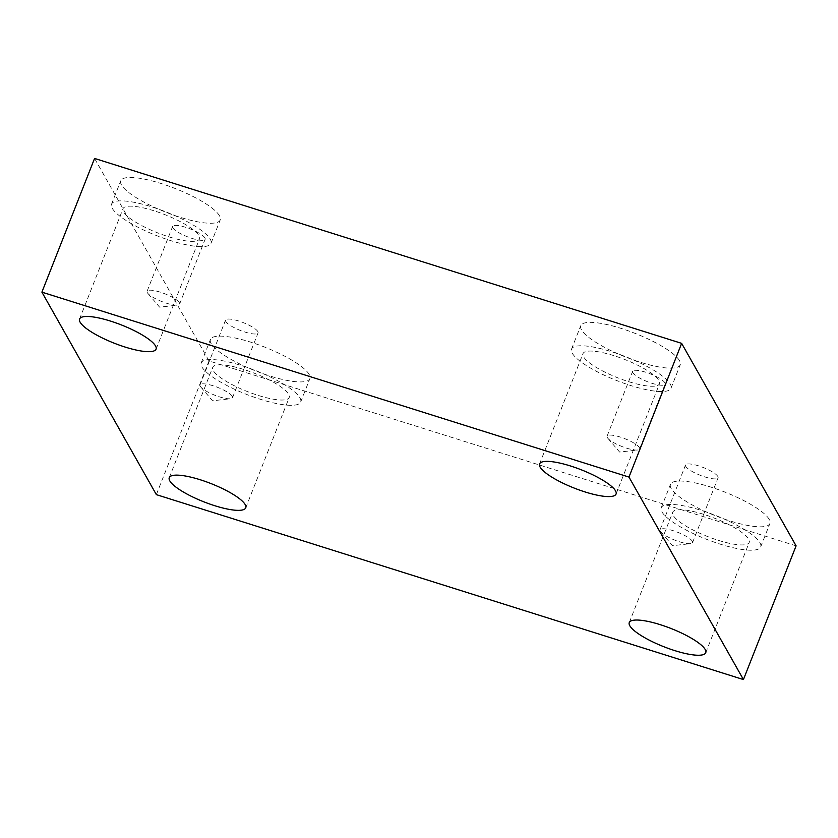 <?xml version="1.0" encoding="UTF-8"?>
<svg xmlns="http://www.w3.org/2000/svg" width="838" height="838" viewBox="0 0 838 838"><rect width="100%" height="100%" fill="white"/><g stroke="black" fill="none" stroke-linecap="round" stroke-linejoin="round"><path stroke-width="0.63" stroke-dasharray="4.19 3.14" d="M796.1 545.852L209.029 360.927L94.568 158.434M209.029 360.927L156.36 494.64M607.32 437.53A17.472 4.169 -158.5 0 0 607.885 438.316A17.472 4.169 -158.5 0 0 621.817 446.455A17.472 4.169 -158.5 0 0 637.561 450.006A17.472 4.169 -158.5 0 0 639.604 448.979A17.472 4.169 -158.5 0 0 639.373 447.618A17.472 4.169 -158.5 0 0 622.54 437.824A17.472 4.169 -158.5 0 0 607.089 436.169A17.472 4.169 -158.5 0 0 607.32 437.53M664.901 382.819A17.472 4.169 -158.5 0 0 648.067 373.025A17.472 4.169 -158.5 0 0 632.617 371.37A17.472 4.169 -158.5 0 0 647.345 381.646A17.472 4.169 -158.5 0 0 665.131 384.171A17.472 4.169 -158.5 0 0 664.901 382.819M660.25 531.166A17.472 4.169 -158.5 0 0 660.815 531.952A17.472 4.169 -158.5 0 0 674.747 540.091A17.472 4.169 -158.5 0 0 690.491 543.642A17.472 4.169 -158.5 0 0 692.534 542.615A17.472 4.169 -158.5 0 0 692.303 541.264A17.472 4.169 -158.5 0 0 675.47 531.46A17.472 4.169 -158.5 0 0 660.019 529.815A17.472 4.169 -158.5 0 0 660.25 531.166M717.831 476.466A17.472 4.169 -158.5 0 0 700.997 466.661A17.472 4.169 -158.5 0 0 685.547 465.006A17.472 4.169 -158.5 0 0 700.275 475.293A17.472 4.169 -158.5 0 0 718.061 477.817A17.472 4.169 -158.5 0 0 717.831 476.466M257.821 331.565A17.472 4.169 -158.5 0 0 240.988 321.761A17.472 4.169 -158.5 0 0 225.548 320.116A17.472 4.169 -158.5 0 0 240.265 330.392A17.472 4.169 -158.5 0 0 258.052 332.916A17.472 4.169 -158.5 0 0 257.821 331.565M204.891 237.919A17.472 4.169 -158.5 0 0 188.058 228.125A17.472 4.169 -158.5 0 0 172.618 226.47A17.472 4.169 -158.5 0 0 187.345 236.745A17.472 4.169 -158.5 0 0 205.121 239.28A17.472 4.169 -158.5 0 0 204.891 237.919M769.2 519.371A53.443 12.748 -158.5 0 0 717.716 489.392A53.443 12.748 -158.5 0 0 670.463 484.343A53.443 12.748 -158.5 0 0 715.505 515.789A53.443 12.748 -158.5 0 0 769.902 523.509A53.443 12.748 -158.5 0 0 769.2 519.371M679.513 360.696A53.443 12.748 -158.5 0 0 628.029 330.727A53.443 12.748 -158.5 0 0 580.776 325.668A53.443 12.748 -158.5 0 0 625.829 357.114A53.443 12.748 -158.5 0 0 680.215 364.844A53.443 12.748 -158.5 0 0 679.513 360.696M219.504 215.795A53.443 12.748 -158.5 0 0 168.019 185.827A53.443 12.748 -158.5 0 0 120.766 180.778A53.443 12.748 -158.5 0 0 165.819 212.224A53.443 12.748 -158.5 0 0 220.216 219.944A53.443 12.748 -158.5 0 0 219.504 215.795M309.191 374.471A53.443 12.748 -158.5 0 0 257.706 344.491A53.443 12.748 -158.5 0 0 210.453 339.442A53.443 12.748 -158.5 0 0 255.506 370.888A53.443 12.748 -158.5 0 0 309.892 378.608A53.443 12.748 -158.5 0 0 309.191 374.471M243.607 369.422A41.104 9.805 -158.5 0 0 212.716 367.358A41.104 9.805 -158.5 0 0 247.367 391.556A41.104 9.805 -158.5 0 0 289.204 397.495A41.104 9.805 -158.5 0 0 243.607 369.422M299.973 397.872A53.443 12.748 21.5 0 1 300.674 402.01A53.443 12.748 21.5 0 1 246.288 394.289A53.443 12.748 21.5 0 1 201.235 362.844A53.443 12.748 21.5 0 1 248.488 367.892A53.443 12.748 21.5 0 1 299.973 397.872M153.92 210.757A41.104 9.805 -158.5 0 0 123.029 208.693A41.104 9.805 -158.5 0 0 157.68 232.88A41.104 9.805 -158.5 0 0 199.517 238.83A41.104 9.805 -158.5 0 0 153.92 210.757M210.286 239.197A53.443 12.748 21.5 0 1 210.998 243.345A53.443 12.748 21.5 0 1 156.601 235.614A53.443 12.748 21.5 0 1 111.548 204.179A53.443 12.748 21.5 0 1 158.811 209.228A53.443 12.748 21.5 0 1 210.286 239.197M613.929 355.658A41.104 9.805 -158.5 0 0 583.028 353.594A41.104 9.805 -158.5 0 0 617.69 377.781A41.104 9.805 -158.5 0 0 659.527 383.72A41.104 9.805 -158.5 0 0 613.929 355.658M670.295 384.097A53.443 12.748 21.5 0 1 670.997 388.245A53.443 12.748 21.5 0 1 616.611 380.515A53.443 12.748 21.5 0 1 571.558 349.069A53.443 12.748 21.5 0 1 618.811 354.128A53.443 12.748 21.5 0 1 670.295 384.097M703.616 514.323A41.104 9.805 -158.5 0 0 672.715 512.259A41.104 9.805 -158.5 0 0 707.366 536.446A41.104 9.805 -158.5 0 0 749.214 542.395A41.104 9.805 -158.5 0 0 703.616 514.323M759.982 542.762A53.443 12.748 21.5 0 1 760.684 546.91A53.443 12.748 21.5 0 1 706.287 539.19A53.443 12.748 21.5 0 1 661.245 507.744A53.443 12.748 21.5 0 1 708.498 512.793A53.443 12.748 21.5 0 1 759.982 542.762M179.363 302.717A17.472 4.169 -158.5 0 0 162.541 292.923A17.472 4.169 -158.5 0 0 147.09 291.268A17.472 4.169 -158.5 0 0 147.32 292.63A17.472 4.169 -158.5 0 0 147.886 293.415A17.472 4.169 -158.5 0 0 161.818 301.554A17.472 4.169 -158.5 0 0 177.551 305.105A17.472 4.169 -158.5 0 0 179.594 304.079A17.472 4.169 -158.5 0 0 179.363 302.717M232.294 396.364A17.472 4.169 -158.5 0 0 215.46 386.559A17.472 4.169 -158.5 0 0 200.02 384.914A17.472 4.169 -158.5 0 0 200.251 386.266A17.472 4.169 -158.5 0 0 200.816 387.051A17.472 4.169 -158.5 0 0 214.748 395.19A17.472 4.169 -158.5 0 0 230.481 398.741A17.472 4.169 -158.5 0 0 232.524 397.715A17.472 4.169 -158.5 0 0 232.294 396.364M607.885 438.316L619.607 452.059L637.561 450.006M639.604 448.979L665.131 384.171M607.089 436.169L632.617 371.37M660.815 531.952L672.537 545.695L690.491 543.642M245.754 507.807L289.204 397.495M169.255 477.681L212.716 367.358M300.674 402.01L309.892 378.608M201.235 362.844L210.453 339.442M156.067 349.142L199.517 238.83M79.579 319.006L123.029 208.693M210.998 243.345L220.216 219.944M111.548 204.179L120.766 180.778M616.066 494.043L659.527 383.72M539.578 463.906L583.028 353.594M670.997 388.245L680.215 364.844M571.558 349.069L580.776 325.668M705.753 652.708L749.214 542.395M629.265 622.571L672.715 512.259M760.684 546.91L769.902 523.509M661.245 507.744L670.463 484.343M179.594 304.079L205.121 239.28M147.09 291.268L172.618 226.47M147.886 293.415L159.608 307.158L177.551 305.105M232.524 397.715L258.052 332.916M200.02 384.914L225.548 320.116M200.816 387.051L212.538 400.794L230.481 398.741M692.534 542.615L718.061 477.817M660.019 529.815L685.547 465.006"/><path stroke-width="1.26" d="M156.36 494.64L41.9 292.148L628.971 477.073L743.432 679.566L156.36 494.64M628.971 477.073L681.64 343.36L94.568 158.434L41.9 292.148M681.64 343.36L796.1 545.852L743.432 679.566M674.862 650.644A41.104 9.805 21.5 0 1 629.265 622.571A41.104 9.805 21.5 0 1 660.155 624.635A41.104 9.805 21.5 0 1 705.753 652.708A41.104 9.805 21.5 0 1 674.862 650.644M585.175 491.979A41.104 9.805 21.5 0 1 539.578 463.906A41.104 9.805 21.5 0 1 570.469 465.97A41.104 9.805 21.5 0 1 616.066 494.043A41.104 9.805 21.5 0 1 585.175 491.979M125.176 347.079A41.104 9.805 21.5 0 1 79.579 319.006A41.104 9.805 21.5 0 1 110.469 321.069A41.104 9.805 21.5 0 1 156.067 349.142A41.104 9.805 21.5 0 1 125.176 347.079M214.853 505.743A41.104 9.805 21.5 0 1 169.255 477.681A41.104 9.805 21.5 0 1 200.156 479.734A41.104 9.805 21.5 0 1 245.754 507.807A41.104 9.805 21.5 0 1 214.853 505.743"/></g></svg>
